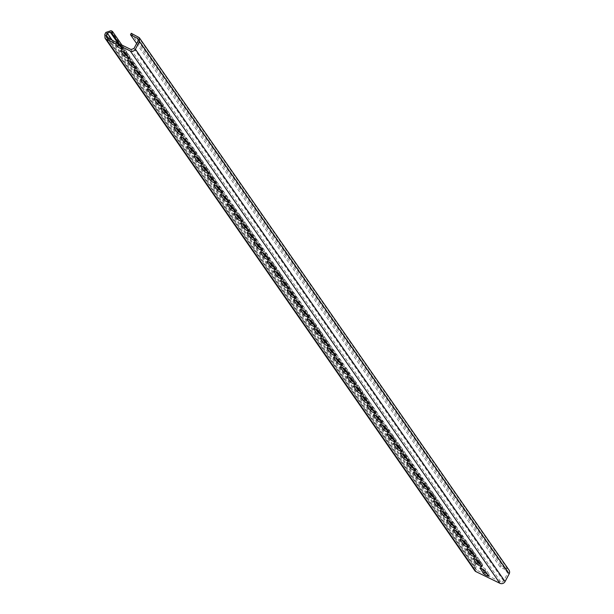 <?xml version="1.0" encoding="UTF-8"?>
<svg xmlns="http://www.w3.org/2000/svg" width="614" height="614" viewBox="0 0 614 614"><rect width="100%" height="100%" fill="white"/><g stroke="black" fill="none" stroke-linecap="round" stroke-linejoin="round"><path stroke-width="0.46" stroke-dasharray="3.07 2.3" d="M482.167 568.94L480.739 566.883A2.863 0.399 28.1 0 1 480.701 566.745A2.863 0.399 28.1 0 1 483.08 567.566A2.863 0.399 28.1 0 1 485.712 569.301L489.366 574.574A2.863 0.399 28.1 0 1 489.412 574.712A2.863 0.399 28.1 0 1 487.178 573.96M122.677 49.135L123.445 47.7A2.863 0.399 28.1 0 0 123.406 47.554L121.572 44.922M123.445 47.7A2.863 0.399 28.1 0 1 121.211 46.948M474.676 570.521A3.853 3.676 145.2 0 1 474.492 566.699L475.52 564.773A3.853 3.676 145.2 0 1 480.662 563.038L482.09 563.736L481.322 565.172L479.887 564.481A2.203 2.103 145.2 0 0 476.955 565.471L475.927 567.39A2.203 2.103 145.2 0 0 476.809 570.245L500.694 581.857A2.203 2.103 145.2 0 0 503.634 580.867L507.732 573.177A2.203 2.103 145.2 0 0 506.849 570.329L500.164 567.075L500.932 565.632L507.617 568.886A3.853 3.676 145.2 0 1 508.983 570.053M120.62 50.755L121.395 49.312A2.863 0.399 28.1 0 0 121.434 49.45L122.854 51.507M121.395 49.312A2.863 0.399 28.1 0 1 123.767 50.133A2.863 0.399 28.1 0 1 126.4 51.868L130.061 57.14A2.863 0.399 28.1 0 1 130.099 57.279A2.863 0.399 28.1 0 1 127.865 56.526M127.275 60.341L128.05 58.898A2.863 0.399 28.1 0 0 128.088 59.036L129.508 61.085M128.05 58.898A2.863 0.399 28.1 0 1 130.421 59.719A2.863 0.399 28.1 0 1 133.054 61.454L136.715 66.719A2.863 0.399 28.1 0 1 136.753 66.857A2.863 0.399 28.1 0 1 134.52 66.112M133.929 69.919L134.696 68.476A2.863 0.399 28.1 0 0 134.742 68.615L136.162 70.671M134.696 68.476A2.863 0.399 28.1 0 1 137.075 69.298A2.863 0.399 28.1 0 1 139.708 71.032L143.369 76.305A2.863 0.399 28.1 0 1 143.407 76.443A2.863 0.399 28.1 0 1 141.174 75.691M140.583 79.505L141.35 78.062A2.863 0.399 28.1 0 0 141.397 78.201L142.816 80.25M141.35 78.062A2.863 0.399 28.1 0 1 143.73 78.884A2.863 0.399 28.1 0 1 146.362 80.618L150.023 85.883A2.863 0.399 28.1 0 1 150.062 86.021A2.863 0.399 28.1 0 1 147.828 85.277M147.237 89.084L148.005 87.641A2.863 0.399 28.1 0 0 148.043 87.779L149.471 89.836M148.005 87.641A2.863 0.399 28.1 0 1 150.384 88.462A2.863 0.399 28.1 0 1 153.016 90.197L156.677 95.469A2.863 0.399 28.1 0 1 156.716 95.607A2.863 0.399 28.1 0 1 154.482 94.855M153.891 98.662L154.659 97.227A2.863 0.399 28.1 0 0 154.697 97.365L156.125 99.414M154.659 97.227A2.863 0.399 28.1 0 1 157.038 98.048A2.863 0.399 28.1 0 1 159.671 99.783L163.332 105.048A2.863 0.399 28.1 0 1 163.37 105.186A2.863 0.399 28.1 0 1 161.137 104.441M160.546 108.248L161.313 106.805A2.863 0.399 28.1 0 0 161.352 106.943L162.779 109M161.313 106.805A2.863 0.399 28.1 0 1 163.692 107.627A2.863 0.399 28.1 0 1 166.325 109.361L169.978 114.634A2.863 0.399 28.1 0 1 170.024 114.772A2.863 0.399 28.1 0 1 167.791 114.02M167.2 117.827L167.967 116.391A2.863 0.399 28.1 0 0 168.006 116.53L169.433 118.579M167.967 116.391A2.863 0.399 28.1 0 1 170.347 117.213A2.863 0.399 28.1 0 1 172.979 118.947L176.632 124.212A2.863 0.399 28.1 0 1 176.678 124.35A2.863 0.399 28.1 0 1 174.445 123.606M173.854 127.413L174.622 125.97A2.863 0.399 28.1 0 0 174.66 126.108L176.088 128.165M174.622 125.97A2.863 0.399 28.1 0 1 177.001 126.791A2.863 0.399 28.1 0 1 179.633 128.526L183.287 133.798A2.863 0.399 28.1 0 1 183.325 133.936A2.863 0.399 28.1 0 1 181.099 133.184M180.508 136.991L181.276 135.556A2.863 0.399 28.1 0 0 181.314 135.694L182.742 137.743M181.276 135.556A2.863 0.399 28.1 0 1 183.655 136.377A2.863 0.399 28.1 0 1 186.288 138.104L189.941 143.377A2.863 0.399 28.1 0 1 189.979 143.515A2.863 0.399 28.1 0 1 187.746 142.77M187.163 146.577L187.93 145.134A2.863 0.399 28.1 0 0 187.968 145.272L189.396 147.322M187.93 145.134A2.863 0.399 28.1 0 1 190.309 145.955A2.863 0.399 28.1 0 1 192.934 147.69L196.595 152.963A2.863 0.399 28.1 0 1 196.633 153.101A2.863 0.399 28.1 0 1 194.4 152.349M193.817 156.156L194.584 154.72A2.863 0.399 28.1 0 0 194.623 154.858L196.05 156.908M194.584 154.72A2.863 0.399 28.1 0 1 196.964 155.542A2.863 0.399 28.1 0 1 199.588 157.268L203.249 162.541A2.863 0.399 28.1 0 1 203.288 162.679A2.863 0.399 28.1 0 1 201.054 161.935M200.471 165.742L201.238 164.299A2.863 0.399 28.1 0 0 201.277 164.437L202.704 166.486M201.238 164.299A2.863 0.399 28.1 0 1 203.618 165.12A2.863 0.399 28.1 0 1 206.243 166.855L209.904 172.127A2.863 0.399 28.1 0 1 209.942 172.265A2.863 0.399 28.1 0 1 207.709 171.513M207.125 175.32L207.893 173.877A2.863 0.399 28.1 0 0 207.931 174.023L209.359 176.072M207.893 173.877A2.863 0.399 28.1 0 1 210.264 174.698A2.863 0.399 28.1 0 1 212.897 176.433L216.558 181.706A2.863 0.399 28.1 0 1 216.596 181.844A2.863 0.399 28.1 0 1 214.363 181.099M213.779 184.906L214.547 183.463A2.863 0.399 28.1 0 0 214.585 183.601L216.013 185.651M214.547 183.463A2.863 0.399 28.1 0 1 216.919 184.284A2.863 0.399 28.1 0 1 219.551 186.019L223.212 191.292A2.863 0.399 28.1 0 1 223.25 191.43A2.863 0.399 28.1 0 1 221.017 190.678M220.434 194.484L221.201 193.042A2.863 0.399 28.1 0 0 221.24 193.187L222.667 195.237M221.201 193.042A2.863 0.399 28.1 0 1 223.573 193.863A2.863 0.399 28.1 0 1 226.205 195.597L229.866 200.87A2.863 0.399 28.1 0 1 229.905 201.008A2.863 0.399 28.1 0 1 227.671 200.264M227.088 204.071L227.855 202.628A2.863 0.399 28.1 0 0 227.894 202.766L229.321 204.815M227.855 202.628A2.863 0.399 28.1 0 1 230.227 203.449A2.863 0.399 28.1 0 1 232.859 205.183L236.52 210.448A2.863 0.399 28.1 0 1 236.559 210.594A2.863 0.399 28.1 0 1 234.325 209.842M233.742 213.649L234.51 212.206A2.863 0.399 28.1 0 0 234.548 212.352L235.976 214.401M234.51 212.206A2.863 0.399 28.1 0 1 236.881 213.027A2.863 0.399 28.1 0 1 239.514 214.762L243.175 220.035A2.863 0.399 28.1 0 1 243.213 220.173A2.863 0.399 28.1 0 1 240.98 219.421M240.396 223.235L241.164 221.792A2.863 0.399 28.1 0 0 241.202 221.93L242.63 223.98M241.164 221.792A2.863 0.399 28.1 0 1 243.535 222.613A2.863 0.399 28.1 0 1 246.168 224.348L249.829 229.613A2.863 0.399 28.1 0 1 249.867 229.759A2.863 0.399 28.1 0 1 247.634 229.007M247.043 232.813L247.818 231.371A2.863 0.399 28.1 0 0 247.856 231.516L249.276 233.566M247.818 231.371A2.863 0.399 28.1 0 1 250.19 232.192A2.863 0.399 28.1 0 1 252.822 233.926L256.483 239.199A2.863 0.399 28.1 0 1 256.522 239.337A2.863 0.399 28.1 0 1 254.288 238.585M253.697 242.4L254.472 240.957A2.863 0.399 28.1 0 0 254.511 241.095L255.931 243.144M254.472 240.957A2.863 0.399 28.1 0 1 256.844 241.778A2.863 0.399 28.1 0 1 259.476 243.512L263.137 248.777A2.863 0.399 28.1 0 1 263.176 248.923A2.863 0.399 28.1 0 1 260.942 248.171M260.351 251.978L261.127 250.535A2.863 0.399 28.1 0 0 261.165 250.673L262.585 252.73M261.127 250.535A2.863 0.399 28.1 0 1 263.498 251.356A2.863 0.399 28.1 0 1 266.131 253.091L269.792 258.364A2.863 0.399 28.1 0 1 269.83 258.502A2.863 0.399 28.1 0 1 267.597 257.75M267.006 261.564L267.781 260.121A2.863 0.399 28.1 0 0 267.819 260.259L269.239 262.308M267.781 260.121A2.863 0.399 28.1 0 1 270.152 260.942A2.863 0.399 28.1 0 1 272.785 262.677L276.446 267.942A2.863 0.399 28.1 0 1 276.484 268.088A2.863 0.399 28.1 0 1 274.251 267.336M273.66 271.142L274.435 269.699A2.863 0.399 28.1 0 0 274.473 269.838L275.893 271.895M274.435 269.699A2.863 0.399 28.1 0 1 276.807 270.521A2.863 0.399 28.1 0 1 279.439 272.255L283.1 277.528A2.863 0.399 28.1 0 1 283.138 277.666A2.863 0.399 28.1 0 1 280.905 276.914M280.314 280.728L281.089 279.286A2.863 0.399 28.1 0 0 281.128 279.424L282.547 281.473M281.089 279.286A2.863 0.399 28.1 0 1 283.461 280.107A2.863 0.399 28.1 0 1 286.093 281.841L289.754 287.106A2.863 0.399 28.1 0 1 289.793 287.245A2.863 0.399 28.1 0 1 287.559 286.5M286.968 290.307L287.743 288.864A2.863 0.399 28.1 0 0 287.782 289.002L289.202 291.059M287.743 288.864A2.863 0.399 28.1 0 1 290.115 289.685A2.863 0.399 28.1 0 1 292.748 291.42L296.409 296.692A2.863 0.399 28.1 0 1 296.447 296.831A2.863 0.399 28.1 0 1 294.213 296.078M293.622 299.893L294.39 298.45A2.863 0.399 28.1 0 0 294.436 298.588L295.856 300.637M294.39 298.45A2.863 0.399 28.1 0 1 296.769 299.271A2.863 0.399 28.1 0 1 299.402 301.006L303.063 306.271A2.863 0.399 28.1 0 1 303.101 306.409A2.863 0.399 28.1 0 1 300.868 305.665M300.277 309.471L301.044 308.028A2.863 0.399 28.1 0 0 301.09 308.167L302.51 310.224M301.044 308.028A2.863 0.399 28.1 0 1 303.423 308.85A2.863 0.399 28.1 0 1 306.056 310.584L309.717 315.857A2.863 0.399 28.1 0 1 309.755 315.995A2.863 0.399 28.1 0 1 307.522 315.243M306.931 319.05L307.698 317.615A2.863 0.399 28.1 0 0 307.737 317.753L309.164 319.802M307.698 317.615A2.863 0.399 28.1 0 1 310.078 318.436A2.863 0.399 28.1 0 1 312.71 320.17L316.371 325.435A2.863 0.399 28.1 0 1 316.41 325.573A2.863 0.399 28.1 0 1 314.176 324.829M313.585 328.636L314.353 327.193A2.863 0.399 28.1 0 0 314.391 327.331L315.819 329.388M314.353 327.193A2.863 0.399 28.1 0 1 316.732 328.014A2.863 0.399 28.1 0 1 319.364 329.749L323.025 335.021A2.863 0.399 28.1 0 1 323.064 335.16A2.863 0.399 28.1 0 1 320.83 334.407M320.239 338.214L321.007 336.779A2.863 0.399 28.1 0 0 321.045 336.917L322.473 338.966M321.007 336.779A2.863 0.399 28.1 0 1 323.386 337.6A2.863 0.399 28.1 0 1 326.019 339.335L329.672 344.6A2.863 0.399 28.1 0 1 329.718 344.738A2.863 0.399 28.1 0 1 327.485 343.993M326.894 347.8L327.661 346.357A2.863 0.399 28.1 0 0 327.699 346.496L329.127 348.552M327.661 346.357A2.863 0.399 28.1 0 1 330.04 347.179A2.863 0.399 28.1 0 1 332.673 348.913L336.326 354.186A2.863 0.399 28.1 0 1 336.372 354.324A2.863 0.399 28.1 0 1 334.139 353.572M333.548 357.379L334.315 355.943A2.863 0.399 28.1 0 0 334.354 356.082L335.781 358.131M334.315 355.943A2.863 0.399 28.1 0 1 336.695 356.765A2.863 0.399 28.1 0 1 339.327 358.492L342.98 363.764A2.863 0.399 28.1 0 1 343.019 363.902A2.863 0.399 28.1 0 1 340.785 363.158M340.202 366.965L340.97 365.522A2.863 0.399 28.1 0 0 341.008 365.66L342.435 367.709M340.97 365.522A2.863 0.399 28.1 0 1 343.349 366.343A2.863 0.399 28.1 0 1 345.981 368.078L349.635 373.35A2.863 0.399 28.1 0 1 349.673 373.489A2.863 0.399 28.1 0 1 347.44 372.736M346.856 376.543L347.624 375.108A2.863 0.399 28.1 0 0 347.662 375.246L349.09 377.295M347.624 375.108A2.863 0.399 28.1 0 1 350.003 375.921A2.863 0.399 28.1 0 1 352.628 377.656L356.289 382.929A2.863 0.399 28.1 0 1 356.327 383.067A2.863 0.399 28.1 0 1 354.094 382.322M353.51 386.129L354.278 384.686A2.863 0.399 28.1 0 0 354.316 384.824L355.744 386.874M354.278 384.686A2.863 0.399 28.1 0 1 356.657 385.508A2.863 0.399 28.1 0 1 359.282 387.242L362.943 392.515A2.863 0.399 28.1 0 1 362.981 392.653A2.863 0.399 28.1 0 1 360.748 391.901M360.165 395.708L360.932 394.265A2.863 0.399 28.1 0 0 360.971 394.411L362.398 396.46M360.932 394.265A2.863 0.399 28.1 0 1 363.304 395.086A2.863 0.399 28.1 0 1 365.936 396.821L369.597 402.093A2.863 0.399 28.1 0 1 369.636 402.231A2.863 0.399 28.1 0 1 367.402 401.487M366.819 405.294L367.586 403.851A2.863 0.399 28.1 0 0 367.625 403.989L369.052 406.038M367.586 403.851A2.863 0.399 28.1 0 1 369.958 404.672A2.863 0.399 28.1 0 1 372.591 406.407L376.252 411.679A2.863 0.399 28.1 0 1 376.29 411.817A2.863 0.399 28.1 0 1 374.056 411.065M373.473 414.872L374.241 413.429A2.863 0.399 28.1 0 0 374.279 413.575L375.707 415.624M374.241 413.429A2.863 0.399 28.1 0 1 376.612 414.25A2.863 0.399 28.1 0 1 379.245 415.985L382.906 421.258A2.863 0.399 28.1 0 1 382.944 421.396A2.863 0.399 28.1 0 1 380.711 420.651M380.127 424.458L380.895 423.015A2.863 0.399 28.1 0 0 380.933 423.153L382.361 425.203M380.895 423.015A2.863 0.399 28.1 0 1 383.266 423.837A2.863 0.399 28.1 0 1 385.899 425.571L389.56 430.836A2.863 0.399 28.1 0 1 389.598 430.982A2.863 0.399 28.1 0 1 387.365 430.23M386.782 434.037L387.549 432.594A2.863 0.399 28.1 0 0 387.587 432.74L389.015 434.789M387.549 432.594A2.863 0.399 28.1 0 1 389.921 433.415A2.863 0.399 28.1 0 1 392.553 435.149L396.214 440.422A2.863 0.399 28.1 0 1 396.253 440.56A2.863 0.399 28.1 0 1 394.019 439.808M393.436 443.623L394.203 442.18A2.863 0.399 28.1 0 0 394.242 442.318L395.669 444.367M394.203 442.18A2.863 0.399 28.1 0 1 396.575 443.001A2.863 0.399 28.1 0 1 399.207 444.736L402.868 450.001A2.863 0.399 28.1 0 1 402.907 450.146A2.863 0.399 28.1 0 1 400.673 449.394M400.09 453.201L400.858 451.758A2.863 0.399 28.1 0 0 400.896 451.896L402.316 453.953M400.858 451.758A2.863 0.399 28.1 0 1 403.229 452.579A2.863 0.399 28.1 0 1 405.862 454.314L409.523 459.587A2.863 0.399 28.1 0 1 409.561 459.725A2.863 0.399 28.1 0 1 407.328 458.973M406.737 462.787L407.512 461.344A2.863 0.399 28.1 0 0 407.55 461.482L408.97 463.532M407.512 461.344A2.863 0.399 28.1 0 1 409.883 462.165A2.863 0.399 28.1 0 1 412.516 463.9L416.177 469.165A2.863 0.399 28.1 0 1 416.215 469.311A2.863 0.399 28.1 0 1 413.982 468.559M413.391 472.366L414.166 470.923A2.863 0.399 28.1 0 0 414.204 471.061L415.624 473.118M414.166 470.923A2.863 0.399 28.1 0 1 416.538 471.744A2.863 0.399 28.1 0 1 419.17 473.478L422.831 478.751A2.863 0.399 28.1 0 1 422.869 478.889A2.863 0.399 28.1 0 1 420.636 478.137M420.045 481.952L420.82 480.509A2.863 0.399 28.1 0 0 420.859 480.647L422.279 482.696M420.82 480.509A2.863 0.399 28.1 0 1 423.192 481.33A2.863 0.399 28.1 0 1 425.824 483.064L429.485 488.33A2.863 0.399 28.1 0 1 429.524 488.468A2.863 0.399 28.1 0 1 427.29 487.723M426.699 491.53L427.474 490.087A2.863 0.399 28.1 0 0 427.513 490.225L428.933 492.282M427.474 490.087A2.863 0.399 28.1 0 1 429.846 490.908A2.863 0.399 28.1 0 1 432.479 492.643L436.14 497.916A2.863 0.399 28.1 0 1 436.178 498.054A2.863 0.399 28.1 0 1 433.944 497.302M433.354 501.116L434.129 499.673A2.863 0.399 28.1 0 0 434.167 499.811L435.587 501.861M434.129 499.673A2.863 0.399 28.1 0 1 436.5 500.494A2.863 0.399 28.1 0 1 439.133 502.229L442.794 507.494A2.863 0.399 28.1 0 1 442.832 507.632A2.863 0.399 28.1 0 1 440.599 506.888M440.008 510.694L440.783 509.252A2.863 0.399 28.1 0 0 440.821 509.39L442.241 511.447M440.783 509.252A2.863 0.399 28.1 0 1 443.154 510.073A2.863 0.399 28.1 0 1 445.787 511.807L449.448 517.08A2.863 0.399 28.1 0 1 449.486 517.218A2.863 0.399 28.1 0 1 447.253 516.466M446.662 520.281L447.429 518.838A2.863 0.399 28.1 0 0 447.476 518.976L448.895 521.025M447.429 518.838A2.863 0.399 28.1 0 1 449.809 519.659A2.863 0.399 28.1 0 1 452.441 521.393L456.102 526.659A2.863 0.399 28.1 0 1 456.141 526.797A2.863 0.399 28.1 0 1 453.907 526.052M453.316 529.859L454.084 528.416A2.863 0.399 28.1 0 0 454.13 528.554L455.55 530.611M454.084 528.416A2.863 0.399 28.1 0 1 456.463 529.237A2.863 0.399 28.1 0 1 459.095 530.972L462.756 536.245A2.863 0.399 28.1 0 1 462.795 536.383A2.863 0.399 28.1 0 1 460.561 535.631M459.97 539.437L460.738 538.002A2.863 0.399 28.1 0 0 460.776 538.14L462.204 540.19M460.738 538.002A2.863 0.399 28.1 0 1 463.117 538.823A2.863 0.399 28.1 0 1 465.75 540.558L469.411 545.823A2.863 0.399 28.1 0 1 469.449 545.961A2.863 0.399 28.1 0 1 467.216 545.217M466.625 549.023L467.392 547.581A2.863 0.399 28.1 0 0 467.431 547.719L468.858 549.776M467.392 547.581A2.863 0.399 28.1 0 1 469.771 548.402A2.863 0.399 28.1 0 1 472.404 550.136L476.065 555.409A2.863 0.399 28.1 0 1 476.103 555.547A2.863 0.399 28.1 0 1 473.87 554.795M473.279 558.602L474.046 557.167A2.863 0.399 28.1 0 0 474.085 557.305L475.512 559.354M474.046 557.167A2.863 0.399 28.1 0 1 476.426 557.988A2.863 0.399 28.1 0 1 479.058 559.722L482.711 564.987A2.863 0.399 28.1 0 1 482.757 565.126A2.863 0.399 28.1 0 1 480.524 564.381M136.623 43.556L500.164 567.075M131.273 33.294L500.932 565.632M121.948 45.106L482.09 563.736M120.912 46.165L481.322 565.172M484.937 570.744L485.712 569.301M480.071 568.142L480.739 566.883M123.406 47.554L122.639 48.997M104.833 34.361L474.492 566.699M121.434 49.45L120.758 50.709M125.632 53.311L126.4 51.868M130.061 57.14L129.285 58.583M128.088 59.036L127.413 60.295M132.286 62.889L133.054 61.454M136.715 66.719L135.94 68.162M134.742 68.615L134.067 69.873M138.941 72.475L139.708 71.032M143.369 76.305L142.594 77.748M141.397 78.201L140.721 79.459M145.595 82.053L146.362 80.618M150.023 85.883L149.248 87.326M148.043 87.779L147.375 89.038M152.241 91.639L153.016 90.197M156.677 95.469L155.902 96.912M154.697 97.365L154.03 98.624M158.896 101.218L159.671 99.783M163.332 105.048L162.556 106.491M161.352 106.943L160.684 108.202M165.55 110.804L166.325 109.361M169.978 114.634L169.211 116.077M168.006 116.53L167.338 117.788M172.204 120.382L172.979 118.947M176.632 124.212L175.865 125.655M174.66 126.108L173.992 127.367M178.858 129.968L179.633 128.526M183.287 133.798L182.519 135.233M181.314 135.694L180.646 136.953M185.512 139.547L186.288 138.104M189.941 143.377L189.173 144.82M187.968 145.272L187.301 146.531M192.167 149.133L192.934 147.69M196.595 152.963L195.828 154.398M194.623 154.858L193.955 156.109M198.821 158.711L199.588 157.268M203.249 162.541L202.482 163.984M201.277 164.437L200.609 165.696M205.475 168.297L206.243 166.855M209.904 172.127L209.136 173.562M207.931 174.023L207.263 175.274M212.129 177.876L212.897 176.433M216.558 181.706L215.79 183.149M214.585 183.601L213.918 184.86M218.784 187.462L219.551 186.019M223.212 191.292L222.445 192.727M221.24 193.187L220.572 194.438M225.438 197.04L226.205 195.597M229.866 200.87L229.099 202.313M227.894 202.766L227.226 204.025M232.092 206.626L232.859 205.183M236.52 210.448L235.753 211.891M234.548 212.352L233.873 213.603M238.746 216.205L239.514 214.762M243.175 220.035L242.407 221.477M241.202 221.93L240.527 223.189M245.4 225.791L246.168 224.348M249.829 229.613L249.061 231.056M247.856 231.516L247.181 232.767M252.055 235.369L252.822 233.926M256.483 239.199L255.716 240.642M254.511 241.095L253.835 242.353M258.709 244.955L259.476 243.512M263.137 248.777L262.37 250.22M261.165 250.673L260.489 251.932M265.363 254.534L266.131 253.091M269.792 258.364L269.024 259.806M267.819 260.259L267.144 261.518M272.017 264.12L272.785 262.677M276.446 267.942L275.678 269.385M274.473 269.838L273.798 271.096M278.672 273.698L279.439 272.255M283.1 277.528L282.325 278.971M281.128 279.424L280.452 280.682M285.326 283.277L286.093 281.841M289.754 287.106L288.979 288.549M287.782 289.002L287.106 290.261M291.98 292.863L292.748 291.42M296.409 296.692L295.633 298.135M294.436 298.588L293.761 299.847M298.634 302.441L299.402 301.006M303.063 306.271L302.288 307.714M301.09 308.167L300.415 309.425M305.281 312.027L306.056 310.584M309.717 315.857L308.942 317.3M307.737 317.753L307.069 319.011M311.935 321.606L312.71 320.17M316.371 325.435L315.596 326.878M314.391 327.331L313.723 328.59M318.589 331.192L319.364 329.749M323.025 335.021L322.25 336.464M321.045 336.917L320.378 338.176M325.243 340.77L326.019 339.335M329.672 344.6L328.904 346.043M327.699 346.496L327.032 347.754M331.898 350.356L332.673 348.913M336.326 354.186L335.559 355.621M334.354 356.082L333.686 357.34M338.552 359.934L339.327 358.492M342.98 363.764L342.213 365.207M341.008 365.66L340.34 366.919M345.206 369.521L345.981 368.078M349.635 373.35L348.867 374.786M347.662 375.246L346.994 376.497M351.86 379.099L352.628 377.656M356.289 382.929L355.521 384.372M354.316 384.824L353.649 386.083M358.515 388.685L359.282 387.242M362.943 392.515L362.176 393.95M360.971 394.411L360.303 395.662M365.169 398.263L365.936 396.821M369.597 402.093L368.83 403.536M367.625 403.989L366.957 405.248M371.823 407.849L372.591 406.407M376.252 411.679L375.484 413.115M374.279 413.575L373.611 414.826M378.477 417.428L379.245 415.985M382.906 421.258L382.138 422.701M380.933 423.153L380.266 424.412M385.132 427.014L385.899 425.571M389.56 430.836L388.792 432.279M387.587 432.74L386.912 433.991M391.786 436.592L392.553 435.149M396.214 440.422L395.447 441.865M394.242 442.318L393.566 443.577M398.44 446.178L399.207 444.736M402.868 450.001L402.101 451.444M400.896 451.896L400.221 453.155M405.094 455.757L405.862 454.314M409.523 459.587L408.755 461.03M407.55 461.482L406.875 462.741M411.748 465.343L412.516 463.9M416.177 469.165L415.409 470.608M414.204 471.061L413.529 472.319M418.403 474.921L419.17 473.478M422.831 478.751L422.064 480.194M420.859 480.647L420.183 481.906M425.057 484.5L425.824 483.064M429.485 488.33L428.718 489.772M427.513 490.225L426.837 491.484M431.711 494.086L432.479 492.643M436.14 497.916L435.372 499.359M434.167 499.811L433.492 501.07M438.365 503.664L439.133 502.229M442.794 507.494L442.019 508.937M440.821 509.39L440.146 510.648M445.02 513.25L445.787 511.807M449.448 517.08L448.673 518.523M447.476 518.976L446.8 520.235M451.674 522.829L452.441 521.393M456.102 526.659L455.327 528.101M454.13 528.554L453.454 529.813M458.328 532.415L459.095 530.972M462.756 536.245L461.981 537.687M460.776 538.14L460.109 539.399M464.975 541.993L465.75 540.558M469.411 545.823L468.635 547.266M467.431 547.719L466.763 548.977M471.629 551.579L472.404 550.136M476.065 555.409L475.29 556.852M474.085 557.305L473.417 558.563M478.283 561.158L479.058 559.722M482.711 564.987L481.944 566.43M108.801 38.713L475.927 567.39M107.151 37.907L476.809 570.245M133.967 48.529L503.634 580.867M131.035 49.519L500.694 581.857M138.073 40.839L507.732 573.177M138.319 39.626L506.849 570.329M137.958 36.548L507.617 568.886M105.861 32.435L475.52 564.773M110.996 30.7L480.662 563.038M120.091 46.342L124.174 52.228M126.745 55.92L130.828 61.814M133.399 65.506L137.482 71.393M140.053 75.085L144.137 80.971M146.7 84.671L150.791 90.557M153.354 94.249L157.445 100.136M160.008 103.835L164.099 109.722M166.663 113.413L170.753 119.3M173.317 123L177.408 128.886M179.971 132.578L184.062 138.465M186.625 142.164L190.716 148.051M193.28 151.742L197.37 157.629M199.934 161.328L204.025 167.215M206.588 170.907L210.679 176.794M213.242 180.493L217.333 186.38M219.896 190.071L223.987 195.958M226.551 199.657L230.641 205.544M233.205 209.236L237.296 215.123M239.859 218.814L243.95 224.709M246.513 228.4L250.604 234.287M253.168 237.979L257.258 243.873M259.822 247.565L263.913 253.452M266.476 257.143L270.559 263.038M273.13 266.729L277.213 272.616M279.784 276.308L283.868 282.202M286.439 285.894L290.522 291.78M293.093 295.472L297.176 301.359M299.747 305.058L303.83 310.945M306.394 314.637L310.484 320.523M313.048 324.223L317.139 330.109M319.702 333.801L323.793 339.688M326.356 343.387L330.447 349.274M333.011 352.966L337.101 358.852M339.665 362.552L343.756 368.438M346.319 372.13L350.41 378.017M352.973 381.716L357.064 387.603M359.627 391.295L363.718 397.181M366.282 400.881L370.372 406.767M372.936 410.459L377.027 416.346M379.59 420.037L383.681 425.932M386.244 429.623L390.335 435.51M392.899 439.202L396.989 445.096M399.553 448.788L403.644 454.675M406.207 458.366L410.298 464.261M412.861 467.952L416.952 473.839M419.515 477.531L423.606 483.425M426.17 487.117L430.253 493.004M432.824 496.695L436.907 502.59M439.478 506.281L443.561 512.168M446.132 515.86L450.216 521.746M452.787 525.446L456.87 531.333M459.433 535.024L463.524 540.911M466.087 544.61L470.178 550.497M472.742 554.189L476.832 560.075M479.396 563.775L479.887 564.481M112.37 40.447L476.955 565.471M488.598 576.009L489.366 574.574M479.933 568.188L480.701 566.745M129.331 58.721L130.099 57.279M135.986 68.3L136.753 66.857M142.632 77.886L143.407 76.443M149.286 87.464L150.062 86.021M155.941 97.05L156.716 95.607M162.595 106.629L163.37 105.186M169.249 116.215L170.024 114.772M175.903 125.793L176.678 124.35M182.558 135.379L183.325 133.936M189.212 144.958L189.979 143.515M195.866 154.544L196.633 153.101M202.52 164.122L203.288 162.679M209.174 173.708L209.942 172.265M215.829 183.287L216.596 181.844M222.483 192.865L223.25 191.43M229.137 202.451L229.905 201.008M235.791 212.03L236.559 210.594M242.446 221.616L243.213 220.173M249.1 231.194L249.867 229.759M255.754 240.78L256.522 239.337M262.408 250.358L263.176 248.923M269.062 259.945L269.83 258.502M275.717 269.523L276.484 268.088M282.371 279.109L283.138 277.666M289.025 288.687L289.793 287.245M295.672 298.274L296.447 296.831M302.326 307.852L303.101 306.409M308.98 317.438L309.755 315.995M315.634 327.016L316.41 325.573M322.289 336.602L323.064 335.16M328.943 346.181L329.718 344.738M335.597 355.767L336.372 354.324M342.251 365.345L343.019 363.902M348.906 374.931L349.673 373.489M355.56 384.51L356.327 383.067M362.214 394.096L362.981 392.653M368.868 403.674L369.636 402.231M375.522 413.253L376.29 411.817M382.177 422.839L382.944 421.396M388.831 432.417L389.598 430.982M395.485 442.003L396.253 440.56M402.139 451.582L402.907 450.146M408.794 461.168L409.561 459.725M415.448 470.746L416.215 469.311M422.102 480.332L422.869 478.889M428.756 489.911L429.524 488.468M435.41 499.497L436.178 498.054M442.065 509.075L442.832 507.632M448.719 518.661L449.486 517.218M455.365 528.24L456.141 526.797M462.02 537.826L462.795 536.383M468.674 547.404L469.449 545.961M475.328 556.99L476.103 555.547M481.982 566.568L482.757 565.126M106.368 37.239L476.027 569.577M137.973 38.659L507.632 570.997M488.637 576.155L489.412 574.712"/><path stroke-width="0.92" d="M479.971 568.326A2.863 0.399 28.1 0 1 479.933 568.188A2.863 0.399 28.1 0 1 482.305 569.009A2.863 0.399 28.1 0 1 484.937 570.744L488.598 576.009A2.863 0.399 28.1 0 1 488.637 576.155A2.863 0.399 28.1 0 1 486.265 575.333A2.863 0.399 28.1 0 1 483.632 573.599L480.071 568.142M139.508 41.537L135.402 49.227A3.853 3.676 145.2 0 1 130.26 50.962L120.805 46.365L121.572 44.922L131.035 49.519L133.967 48.529L138.073 40.839L137.973 38.659L130.506 34.737L131.273 33.294L139.324 37.715L139.508 41.537L509.167 573.875L505.061 581.565A3.853 3.676 145.2 0 1 499.926 583.3L476.042 571.688A3.853 3.676 145.2 0 1 474.676 570.521L105.017 38.183L104.833 34.361L105.861 32.435L110.996 30.7L112.431 31.398L121.948 45.106M121.211 46.948A2.863 0.399 28.1 0 1 118.441 45.144L116.606 42.504L115.839 43.947L117.665 46.58A2.863 0.399 28.1 0 0 120.298 48.314A2.863 0.399 28.1 0 0 122.677 49.135A2.863 0.399 28.1 0 0 122.639 48.997L120.805 46.365M116.606 42.504L106.368 37.239L106.268 35.059L107.289 33.133L110.228 32.143L120.091 46.342M112.431 31.398L111.664 32.841L110.228 32.143M115.839 43.947L106.383 39.35L105.017 38.183M120.659 50.893L124.32 56.166A2.863 0.399 28.1 0 0 126.952 57.9A2.863 0.399 28.1 0 0 129.331 58.721A2.863 0.399 28.1 0 0 129.285 58.583L125.632 53.311A2.863 0.399 28.1 0 0 123 51.576A2.863 0.399 28.1 0 0 120.62 50.755A2.863 0.399 28.1 0 0 120.659 50.893L120.758 50.709M122.854 51.507L125.087 54.723L124.32 56.166M127.865 56.526A2.863 0.399 28.1 0 1 125.087 54.723M127.313 60.479L130.974 65.744A2.863 0.399 28.1 0 0 133.606 67.479A2.863 0.399 28.1 0 0 135.986 68.3A2.863 0.399 28.1 0 0 135.94 68.162L132.286 62.889A2.863 0.399 28.1 0 0 129.654 61.162A2.863 0.399 28.1 0 0 127.275 60.341A2.863 0.399 28.1 0 0 127.313 60.479L127.413 60.295M129.508 61.085L131.741 64.309L130.974 65.744M134.52 66.112A2.863 0.399 28.1 0 1 131.741 64.309M133.967 70.057L137.628 75.33A2.863 0.399 28.1 0 0 140.261 77.065A2.863 0.399 28.1 0 0 142.632 77.886A2.863 0.399 28.1 0 0 142.594 77.748L138.941 72.475A2.863 0.399 28.1 0 0 136.308 70.74A2.863 0.399 28.1 0 0 133.929 69.919A2.863 0.399 28.1 0 0 133.967 70.057L134.067 69.873M136.162 70.671L138.396 73.887L137.628 75.33M141.174 75.691A2.863 0.399 28.1 0 1 138.396 73.887M140.621 79.643L144.282 84.909A2.863 0.399 28.1 0 0 146.915 86.643A2.863 0.399 28.1 0 0 149.286 87.464A2.863 0.399 28.1 0 0 149.248 87.326L145.595 82.053A2.863 0.399 28.1 0 0 142.962 80.319A2.863 0.399 28.1 0 0 140.583 79.505A2.863 0.399 28.1 0 0 140.621 79.643L140.721 79.459M142.816 80.25L145.05 83.473L144.282 84.909M147.828 85.277A2.863 0.399 28.1 0 1 145.05 83.473M147.276 89.222L150.937 94.495A2.863 0.399 28.1 0 0 153.569 96.229A2.863 0.399 28.1 0 0 155.941 97.05A2.863 0.399 28.1 0 0 155.902 96.912L152.241 91.639A2.863 0.399 28.1 0 0 149.616 89.905A2.863 0.399 28.1 0 0 147.237 89.084A2.863 0.399 28.1 0 0 147.276 89.222L147.375 89.038M149.471 89.836L151.704 93.052L150.937 94.495M154.482 94.855A2.863 0.399 28.1 0 1 151.704 93.052M153.93 98.808L157.591 104.073A2.863 0.399 28.1 0 0 160.223 105.808A2.863 0.399 28.1 0 0 162.595 106.629A2.863 0.399 28.1 0 0 162.556 106.491L158.896 101.218A2.863 0.399 28.1 0 0 156.271 99.483A2.863 0.399 28.1 0 0 153.891 98.662A2.863 0.399 28.1 0 0 153.93 98.808L154.03 98.624M156.125 99.414L158.358 102.63L157.591 104.073M161.137 104.441A2.863 0.399 28.1 0 1 158.358 102.63M160.584 108.386L164.245 113.659A2.863 0.399 28.1 0 0 166.878 115.394A2.863 0.399 28.1 0 0 169.249 116.215A2.863 0.399 28.1 0 0 169.211 116.077L165.55 110.804A2.863 0.399 28.1 0 0 162.917 109.069A2.863 0.399 28.1 0 0 160.546 108.248A2.863 0.399 28.1 0 0 160.584 108.386L160.684 108.202M162.779 109L165.012 112.216L164.245 113.659M167.791 114.02A2.863 0.399 28.1 0 1 165.012 112.216M167.238 117.972L170.899 123.237A2.863 0.399 28.1 0 0 173.532 124.972A2.863 0.399 28.1 0 0 175.903 125.793A2.863 0.399 28.1 0 0 175.865 125.655L172.204 120.382A2.863 0.399 28.1 0 0 169.571 118.648A2.863 0.399 28.1 0 0 167.2 117.827A2.863 0.399 28.1 0 0 167.238 117.972L167.338 117.788M169.433 118.579L171.667 121.795L170.899 123.237M174.445 123.606A2.863 0.399 28.1 0 1 171.667 121.795M173.892 127.551L177.553 132.824A2.863 0.399 28.1 0 0 180.186 134.558A2.863 0.399 28.1 0 0 182.558 135.379A2.863 0.399 28.1 0 0 182.519 135.233L178.858 129.968A2.863 0.399 28.1 0 0 176.226 128.234A2.863 0.399 28.1 0 0 173.854 127.413A2.863 0.399 28.1 0 0 173.892 127.551L173.992 127.367M176.088 128.165L178.321 131.381L177.553 132.824M181.099 133.184A2.863 0.399 28.1 0 1 178.321 131.381M180.547 137.137L184.208 142.402A2.863 0.399 28.1 0 0 186.84 144.137A2.863 0.399 28.1 0 0 189.212 144.958A2.863 0.399 28.1 0 0 189.173 144.82L185.512 139.547A2.863 0.399 28.1 0 0 182.88 137.812A2.863 0.399 28.1 0 0 180.508 136.991A2.863 0.399 28.1 0 0 180.547 137.137L180.646 136.953M182.742 137.743L184.975 140.959L184.208 142.402M187.746 142.77A2.863 0.399 28.1 0 1 184.975 140.959M187.201 146.715L190.862 151.988A2.863 0.399 28.1 0 0 193.494 153.723A2.863 0.399 28.1 0 0 195.866 154.544A2.863 0.399 28.1 0 0 195.828 154.398L192.167 149.133A2.863 0.399 28.1 0 0 189.534 147.398A2.863 0.399 28.1 0 0 187.163 146.577A2.863 0.399 28.1 0 0 187.201 146.715L187.301 146.531M189.396 147.322L191.629 150.545L190.862 151.988M194.4 152.349A2.863 0.399 28.1 0 1 191.629 150.545M193.855 156.294L197.516 161.566A2.863 0.399 28.1 0 0 200.149 163.301A2.863 0.399 28.1 0 0 202.52 164.122A2.863 0.399 28.1 0 0 202.482 163.984L198.821 158.711A2.863 0.399 28.1 0 0 196.188 156.977A2.863 0.399 28.1 0 0 193.817 156.156A2.863 0.399 28.1 0 0 193.855 156.294L193.955 156.109M196.05 156.908L198.284 160.124L197.516 161.566M201.054 161.935A2.863 0.399 28.1 0 1 198.284 160.124M200.509 165.88L204.17 171.153A2.863 0.399 28.1 0 0 206.803 172.887A2.863 0.399 28.1 0 0 209.174 173.708A2.863 0.399 28.1 0 0 209.136 173.562L205.475 168.297A2.863 0.399 28.1 0 0 202.843 166.563A2.863 0.399 28.1 0 0 200.471 165.742A2.863 0.399 28.1 0 0 200.509 165.88L200.609 165.696M202.704 166.486L204.938 169.71L204.17 171.153M207.709 171.513A2.863 0.399 28.1 0 1 204.938 169.71M207.164 175.458L210.825 180.731A2.863 0.399 28.1 0 0 213.457 182.465A2.863 0.399 28.1 0 0 215.829 183.287A2.863 0.399 28.1 0 0 215.79 183.149L212.129 177.876A2.863 0.399 28.1 0 0 209.497 176.141A2.863 0.399 28.1 0 0 207.125 175.32A2.863 0.399 28.1 0 0 207.164 175.458L207.263 175.274M209.359 176.072L211.592 179.288L210.825 180.731M214.363 181.099A2.863 0.399 28.1 0 1 211.592 179.288M213.818 185.044L217.479 190.317A2.863 0.399 28.1 0 0 220.111 192.052A2.863 0.399 28.1 0 0 222.483 192.865A2.863 0.399 28.1 0 0 222.445 192.727L218.784 187.462A2.863 0.399 28.1 0 0 216.151 185.727A2.863 0.399 28.1 0 0 213.779 184.906A2.863 0.399 28.1 0 0 213.818 185.044L213.918 184.86M216.013 185.651L218.246 188.874L217.479 190.317M221.017 190.678A2.863 0.399 28.1 0 1 218.246 188.874M220.472 194.623L224.133 199.895A2.863 0.399 28.1 0 0 226.758 201.63A2.863 0.399 28.1 0 0 229.137 202.451A2.863 0.399 28.1 0 0 229.099 202.313L225.438 197.04A2.863 0.399 28.1 0 0 222.805 195.306A2.863 0.399 28.1 0 0 220.434 194.484A2.863 0.399 28.1 0 0 220.472 194.623L220.572 194.438M222.667 195.237L224.901 198.452L224.133 199.895M227.671 200.264A2.863 0.399 28.1 0 1 224.901 198.452M227.126 204.209L230.787 209.481A2.863 0.399 28.1 0 0 233.412 211.208A2.863 0.399 28.1 0 0 235.791 212.03A2.863 0.399 28.1 0 0 235.753 211.891L232.092 206.626A2.863 0.399 28.1 0 0 229.459 204.892A2.863 0.399 28.1 0 0 227.088 204.071A2.863 0.399 28.1 0 0 227.126 204.209L227.226 204.025M229.321 204.815L231.555 208.039L230.787 209.481M234.325 209.842A2.863 0.399 28.1 0 1 231.555 208.039M233.781 213.787L237.434 219.06A2.863 0.399 28.1 0 0 240.066 220.794A2.863 0.399 28.1 0 0 242.446 221.616A2.863 0.399 28.1 0 0 242.407 221.477L238.746 216.205A2.863 0.399 28.1 0 0 236.114 214.47A2.863 0.399 28.1 0 0 233.742 213.649A2.863 0.399 28.1 0 0 233.781 213.787L233.873 213.603M235.976 214.401L238.209 217.617L237.434 219.06M240.98 219.421A2.863 0.399 28.1 0 1 238.209 217.617M240.435 223.373L244.088 228.638A2.863 0.399 28.1 0 0 246.721 230.373A2.863 0.399 28.1 0 0 249.1 231.194A2.863 0.399 28.1 0 0 249.061 231.056L245.4 225.791A2.863 0.399 28.1 0 0 242.768 224.056A2.863 0.399 28.1 0 0 240.396 223.235A2.863 0.399 28.1 0 0 240.435 223.373L240.527 223.189M242.63 223.98L244.863 227.203L244.088 228.638M247.634 229.007A2.863 0.399 28.1 0 1 244.863 227.203M247.089 232.952L250.742 238.224A2.863 0.399 28.1 0 0 253.375 239.959A2.863 0.399 28.1 0 0 255.754 240.78A2.863 0.399 28.1 0 0 255.716 240.642L252.055 235.369A2.863 0.399 28.1 0 0 249.422 233.635A2.863 0.399 28.1 0 0 247.043 232.813A2.863 0.399 28.1 0 0 247.089 232.952L247.181 232.767M249.276 233.566L251.517 236.781L250.742 238.224M254.288 238.585A2.863 0.399 28.1 0 1 251.517 236.781M253.743 242.538L257.396 247.803A2.863 0.399 28.1 0 0 260.029 249.537A2.863 0.399 28.1 0 0 262.408 250.358A2.863 0.399 28.1 0 0 262.37 250.22L258.709 244.955A2.863 0.399 28.1 0 0 256.076 243.221A2.863 0.399 28.1 0 0 253.697 242.4A2.863 0.399 28.1 0 0 253.743 242.538L253.835 242.353M255.931 243.144L258.172 246.367L257.396 247.803M260.942 248.171A2.863 0.399 28.1 0 1 258.172 246.367M260.39 252.116L264.051 257.389A2.863 0.399 28.1 0 0 266.683 259.123A2.863 0.399 28.1 0 0 269.062 259.945A2.863 0.399 28.1 0 0 269.024 259.806L265.363 254.534A2.863 0.399 28.1 0 0 262.731 252.799A2.863 0.399 28.1 0 0 260.351 251.978A2.863 0.399 28.1 0 0 260.39 252.116L260.489 251.932M262.585 252.73L264.826 255.946L264.051 257.389M267.597 257.75A2.863 0.399 28.1 0 1 264.826 255.946M267.044 261.702L270.705 266.967A2.863 0.399 28.1 0 0 273.337 268.702A2.863 0.399 28.1 0 0 275.717 269.523A2.863 0.399 28.1 0 0 275.678 269.385L272.017 264.12A2.863 0.399 28.1 0 0 269.385 262.385A2.863 0.399 28.1 0 0 267.006 261.564A2.863 0.399 28.1 0 0 267.044 261.702L267.144 261.518M269.239 262.308L271.48 265.532L270.705 266.967M274.251 267.336A2.863 0.399 28.1 0 1 271.48 265.532M273.698 271.281L277.359 276.553A2.863 0.399 28.1 0 0 279.992 278.288A2.863 0.399 28.1 0 0 282.371 279.109A2.863 0.399 28.1 0 0 282.325 278.971L278.672 273.698A2.863 0.399 28.1 0 0 276.039 271.964A2.863 0.399 28.1 0 0 273.66 271.142A2.863 0.399 28.1 0 0 273.698 271.281L273.798 271.096M275.893 271.895L278.134 275.11L277.359 276.553M280.905 276.914A2.863 0.399 28.1 0 1 278.134 275.11M280.352 280.867L284.013 286.132A2.863 0.399 28.1 0 0 286.646 287.866A2.863 0.399 28.1 0 0 289.025 288.687A2.863 0.399 28.1 0 0 288.979 288.549L285.326 283.277A2.863 0.399 28.1 0 0 282.693 281.55A2.863 0.399 28.1 0 0 280.314 280.728A2.863 0.399 28.1 0 0 280.352 280.867L280.452 280.682M282.547 281.473L284.781 284.696L284.013 286.132M287.559 286.5A2.863 0.399 28.1 0 1 284.781 284.696M287.007 290.445L290.668 295.718A2.863 0.399 28.1 0 0 293.3 297.452A2.863 0.399 28.1 0 0 295.672 298.274A2.863 0.399 28.1 0 0 295.633 298.135L291.98 292.863A2.863 0.399 28.1 0 0 289.347 291.128A2.863 0.399 28.1 0 0 286.968 290.307A2.863 0.399 28.1 0 0 287.007 290.445L287.106 290.261M289.202 291.059L291.435 294.275L290.668 295.718M294.213 296.078A2.863 0.399 28.1 0 1 291.435 294.275M293.661 300.031L297.322 305.296A2.863 0.399 28.1 0 0 299.954 307.031A2.863 0.399 28.1 0 0 302.326 307.852A2.863 0.399 28.1 0 0 302.288 307.714L298.634 302.441A2.863 0.399 28.1 0 0 296.002 300.707A2.863 0.399 28.1 0 0 293.622 299.893A2.863 0.399 28.1 0 0 293.661 300.031L293.761 299.847M295.856 300.637L298.089 303.861L297.322 305.296M300.868 305.665A2.863 0.399 28.1 0 1 298.089 303.861M300.315 309.609L303.976 314.882A2.863 0.399 28.1 0 0 306.609 316.617A2.863 0.399 28.1 0 0 308.98 317.438A2.863 0.399 28.1 0 0 308.942 317.3L305.281 312.027A2.863 0.399 28.1 0 0 302.656 310.293A2.863 0.399 28.1 0 0 300.277 309.471A2.863 0.399 28.1 0 0 300.315 309.609L300.415 309.425M302.51 310.224L304.744 313.439L303.976 314.882M307.522 315.243A2.863 0.399 28.1 0 1 304.744 313.439M306.969 319.196L310.63 324.461A2.863 0.399 28.1 0 0 313.263 326.195A2.863 0.399 28.1 0 0 315.634 327.016A2.863 0.399 28.1 0 0 315.596 326.878L311.935 321.606A2.863 0.399 28.1 0 0 309.31 319.871A2.863 0.399 28.1 0 0 306.931 319.05A2.863 0.399 28.1 0 0 306.969 319.196L307.069 319.011M309.164 319.802L311.398 323.018L310.63 324.461M314.176 324.829A2.863 0.399 28.1 0 1 311.398 323.018M313.624 328.774L317.284 334.047A2.863 0.399 28.1 0 0 319.917 335.781A2.863 0.399 28.1 0 0 322.289 336.602A2.863 0.399 28.1 0 0 322.25 336.464L318.589 331.192A2.863 0.399 28.1 0 0 315.964 329.457A2.863 0.399 28.1 0 0 313.585 328.636A2.863 0.399 28.1 0 0 313.624 328.774L313.723 328.59M315.819 329.388L318.052 332.604L317.284 334.047M320.83 334.407A2.863 0.399 28.1 0 1 318.052 332.604M320.278 338.36L323.939 343.625A2.863 0.399 28.1 0 0 326.571 345.36A2.863 0.399 28.1 0 0 328.943 346.181A2.863 0.399 28.1 0 0 328.904 346.043L325.243 340.77A2.863 0.399 28.1 0 0 322.611 339.035A2.863 0.399 28.1 0 0 320.239 338.214A2.863 0.399 28.1 0 0 320.278 338.36L320.378 338.176M322.473 338.966L324.706 342.182L323.939 343.625M327.485 343.993A2.863 0.399 28.1 0 1 324.706 342.182M326.932 347.938L330.593 353.211A2.863 0.399 28.1 0 0 333.225 354.946A2.863 0.399 28.1 0 0 335.597 355.767A2.863 0.399 28.1 0 0 335.559 355.621L331.898 350.356A2.863 0.399 28.1 0 0 329.265 348.622A2.863 0.399 28.1 0 0 326.894 347.8A2.863 0.399 28.1 0 0 326.932 347.938L327.032 347.754M329.127 348.552L331.36 351.768L330.593 353.211M334.139 353.572A2.863 0.399 28.1 0 1 331.36 351.768M333.586 357.525L337.247 362.79A2.863 0.399 28.1 0 0 339.88 364.524A2.863 0.399 28.1 0 0 342.251 365.345A2.863 0.399 28.1 0 0 342.213 365.207L338.552 359.934A2.863 0.399 28.1 0 0 335.919 358.2A2.863 0.399 28.1 0 0 333.548 357.379A2.863 0.399 28.1 0 0 333.586 357.525L333.686 357.34M335.781 358.131L338.015 361.347L337.247 362.79M340.785 363.158A2.863 0.399 28.1 0 1 338.015 361.347M340.24 367.103L343.901 372.376A2.863 0.399 28.1 0 0 346.534 374.11A2.863 0.399 28.1 0 0 348.906 374.931A2.863 0.399 28.1 0 0 348.867 374.786L345.206 369.521A2.863 0.399 28.1 0 0 342.574 367.786A2.863 0.399 28.1 0 0 340.202 366.965A2.863 0.399 28.1 0 0 340.24 367.103L340.34 366.919M342.435 367.709L344.669 370.933L343.901 372.376M347.44 372.736A2.863 0.399 28.1 0 1 344.669 370.933M346.895 376.681L350.556 381.954A2.863 0.399 28.1 0 0 353.188 383.689A2.863 0.399 28.1 0 0 355.56 384.51A2.863 0.399 28.1 0 0 355.521 384.372L351.86 379.099A2.863 0.399 28.1 0 0 349.228 377.364A2.863 0.399 28.1 0 0 346.856 376.543A2.863 0.399 28.1 0 0 346.895 376.681L346.994 376.497M349.09 377.295L351.323 380.511L350.556 381.954M354.094 382.322A2.863 0.399 28.1 0 1 351.323 380.511M353.549 386.267L357.21 391.54A2.863 0.399 28.1 0 0 359.842 393.275A2.863 0.399 28.1 0 0 362.214 394.096A2.863 0.399 28.1 0 0 362.176 393.95L358.515 388.685A2.863 0.399 28.1 0 0 355.882 386.95A2.863 0.399 28.1 0 0 353.51 386.129A2.863 0.399 28.1 0 0 353.549 386.267L353.649 386.083M355.744 386.874L357.977 390.097L357.21 391.54M360.748 391.901A2.863 0.399 28.1 0 1 357.977 390.097M360.203 395.846L363.864 401.119A2.863 0.399 28.1 0 0 366.497 402.853A2.863 0.399 28.1 0 0 368.868 403.674A2.863 0.399 28.1 0 0 368.83 403.536L365.169 398.263A2.863 0.399 28.1 0 0 362.536 396.529A2.863 0.399 28.1 0 0 360.165 395.708A2.863 0.399 28.1 0 0 360.203 395.846L360.303 395.662M362.398 396.46L364.632 399.676L363.864 401.119M367.402 401.487A2.863 0.399 28.1 0 1 364.632 399.676M366.857 405.432L370.518 410.705A2.863 0.399 28.1 0 0 373.151 412.439A2.863 0.399 28.1 0 0 375.522 413.253A2.863 0.399 28.1 0 0 375.484 413.115L371.823 407.849A2.863 0.399 28.1 0 0 369.191 406.115A2.863 0.399 28.1 0 0 366.819 405.294A2.863 0.399 28.1 0 0 366.857 405.432L366.957 405.248M369.052 406.038L371.286 409.262L370.518 410.705M374.056 411.065A2.863 0.399 28.1 0 1 371.286 409.262M373.512 415.01L377.173 420.283A2.863 0.399 28.1 0 0 379.797 422.018A2.863 0.399 28.1 0 0 382.177 422.839A2.863 0.399 28.1 0 0 382.138 422.701L378.477 417.428A2.863 0.399 28.1 0 0 375.845 415.693A2.863 0.399 28.1 0 0 373.473 414.872A2.863 0.399 28.1 0 0 373.512 415.01L373.611 414.826M375.707 415.624L377.94 418.84L377.173 420.283M380.711 420.651A2.863 0.399 28.1 0 1 377.94 418.84M380.166 424.596L383.827 429.869A2.863 0.399 28.1 0 0 386.452 431.596A2.863 0.399 28.1 0 0 388.831 432.417A2.863 0.399 28.1 0 0 388.792 432.279L385.132 427.014A2.863 0.399 28.1 0 0 382.499 425.279A2.863 0.399 28.1 0 0 380.127 424.458A2.863 0.399 28.1 0 0 380.166 424.596L380.266 424.412M382.361 425.203L384.594 428.426L383.827 429.869M387.365 430.23A2.863 0.399 28.1 0 1 384.594 428.426M386.82 434.175L390.481 439.447A2.863 0.399 28.1 0 0 393.106 441.182A2.863 0.399 28.1 0 0 395.485 442.003A2.863 0.399 28.1 0 0 395.447 441.865L391.786 436.592A2.863 0.399 28.1 0 0 389.153 434.858A2.863 0.399 28.1 0 0 386.782 434.037A2.863 0.399 28.1 0 0 386.82 434.175L386.912 433.991M389.015 434.789L391.248 438.005L390.481 439.447M394.019 439.808A2.863 0.399 28.1 0 1 391.248 438.005M393.474 443.761L397.128 449.026A2.863 0.399 28.1 0 0 399.76 450.76A2.863 0.399 28.1 0 0 402.139 451.582A2.863 0.399 28.1 0 0 402.101 451.444L398.44 446.178A2.863 0.399 28.1 0 0 395.807 444.444A2.863 0.399 28.1 0 0 393.436 443.623A2.863 0.399 28.1 0 0 393.474 443.761L393.566 443.577M395.669 444.367L397.903 447.591L397.128 449.026M400.673 449.394A2.863 0.399 28.1 0 1 397.903 447.591M400.128 453.339L403.782 458.612A2.863 0.399 28.1 0 0 406.414 460.346A2.863 0.399 28.1 0 0 408.794 461.168A2.863 0.399 28.1 0 0 408.755 461.03L405.094 455.757A2.863 0.399 28.1 0 0 402.462 454.022A2.863 0.399 28.1 0 0 400.09 453.201A2.863 0.399 28.1 0 0 400.128 453.339L400.221 453.155M402.316 453.953L404.557 457.169L403.782 458.612M407.328 458.973A2.863 0.399 28.1 0 1 404.557 457.169M406.783 462.925L410.436 468.19A2.863 0.399 28.1 0 0 413.069 469.925A2.863 0.399 28.1 0 0 415.448 470.746A2.863 0.399 28.1 0 0 415.409 470.608L411.748 465.343A2.863 0.399 28.1 0 0 409.116 463.608A2.863 0.399 28.1 0 0 406.737 462.787A2.863 0.399 28.1 0 0 406.783 462.925L406.875 462.741M408.97 463.532L411.211 466.755L410.436 468.19M413.982 468.559A2.863 0.399 28.1 0 1 411.211 466.755M413.437 472.504L417.09 477.776A2.863 0.399 28.1 0 0 419.723 479.511A2.863 0.399 28.1 0 0 422.102 480.332A2.863 0.399 28.1 0 0 422.064 480.194L418.403 474.921A2.863 0.399 28.1 0 0 415.77 473.187A2.863 0.399 28.1 0 0 413.391 472.366A2.863 0.399 28.1 0 0 413.437 472.504L413.529 472.319M415.624 473.118L417.865 476.334L417.09 477.776M420.636 478.137A2.863 0.399 28.1 0 1 417.865 476.334M420.083 482.09L423.744 487.355A2.863 0.399 28.1 0 0 426.377 489.089A2.863 0.399 28.1 0 0 428.756 489.911A2.863 0.399 28.1 0 0 428.718 489.772L425.057 484.5A2.863 0.399 28.1 0 0 422.424 482.773A2.863 0.399 28.1 0 0 420.045 481.952A2.863 0.399 28.1 0 0 420.083 482.09L420.183 481.906M422.279 482.696L424.52 485.92L423.744 487.355M427.29 487.723A2.863 0.399 28.1 0 1 424.52 485.92M426.738 491.668L430.399 496.941A2.863 0.399 28.1 0 0 433.031 498.675A2.863 0.399 28.1 0 0 435.41 499.497A2.863 0.399 28.1 0 0 435.372 499.359L431.711 494.086A2.863 0.399 28.1 0 0 429.079 492.351A2.863 0.399 28.1 0 0 426.699 491.53A2.863 0.399 28.1 0 0 426.738 491.668L426.837 491.484M428.933 492.282L431.174 495.498L430.399 496.941M433.944 497.302A2.863 0.399 28.1 0 1 431.174 495.498M433.392 501.254L437.053 506.519A2.863 0.399 28.1 0 0 439.685 508.254A2.863 0.399 28.1 0 0 442.065 509.075A2.863 0.399 28.1 0 0 442.019 508.937L438.365 503.664A2.863 0.399 28.1 0 0 435.733 501.937A2.863 0.399 28.1 0 0 433.354 501.116A2.863 0.399 28.1 0 0 433.392 501.254L433.492 501.07M435.587 501.861L437.82 505.084L437.053 506.519M440.599 506.888A2.863 0.399 28.1 0 1 437.82 505.084M440.046 510.833L443.707 516.105A2.863 0.399 28.1 0 0 446.34 517.84A2.863 0.399 28.1 0 0 448.719 518.661A2.863 0.399 28.1 0 0 448.673 518.523L445.02 513.25A2.863 0.399 28.1 0 0 442.387 511.516A2.863 0.399 28.1 0 0 440.008 510.694A2.863 0.399 28.1 0 0 440.046 510.833L440.146 510.648M442.241 511.447L444.475 514.662L443.707 516.105M447.253 516.466A2.863 0.399 28.1 0 1 444.475 514.662M446.7 520.419L450.361 525.684A2.863 0.399 28.1 0 0 452.994 527.418A2.863 0.399 28.1 0 0 455.365 528.24A2.863 0.399 28.1 0 0 455.327 528.101L451.674 522.829A2.863 0.399 28.1 0 0 449.041 521.094A2.863 0.399 28.1 0 0 446.662 520.281A2.863 0.399 28.1 0 0 446.7 520.419L446.8 520.235M448.895 521.025L451.129 524.249L450.361 525.684M453.907 526.052A2.863 0.399 28.1 0 1 451.129 524.249M453.355 529.997L457.016 535.27A2.863 0.399 28.1 0 0 459.648 537.004A2.863 0.399 28.1 0 0 462.02 537.826A2.863 0.399 28.1 0 0 461.981 537.687L458.328 532.415A2.863 0.399 28.1 0 0 455.695 530.68A2.863 0.399 28.1 0 0 453.316 529.859A2.863 0.399 28.1 0 0 453.355 529.997L453.454 529.813M455.55 530.611L457.783 533.827L457.016 535.27M460.561 535.631A2.863 0.399 28.1 0 1 457.783 533.827M460.009 539.583L463.67 544.848A2.863 0.399 28.1 0 0 466.302 546.583A2.863 0.399 28.1 0 0 468.674 547.404A2.863 0.399 28.1 0 0 468.635 547.266L464.975 541.993A2.863 0.399 28.1 0 0 462.35 540.259A2.863 0.399 28.1 0 0 459.97 539.437A2.863 0.399 28.1 0 0 460.009 539.583L460.109 539.399M462.204 540.19L464.437 543.405L463.67 544.848M467.216 545.217A2.863 0.399 28.1 0 1 464.437 543.405M466.663 549.162L470.324 554.434A2.863 0.399 28.1 0 0 472.957 556.169A2.863 0.399 28.1 0 0 475.328 556.99A2.863 0.399 28.1 0 0 475.29 556.852L471.629 551.579A2.863 0.399 28.1 0 0 469.004 549.845A2.863 0.399 28.1 0 0 466.625 549.023A2.863 0.399 28.1 0 0 466.663 549.162L466.763 548.977M468.858 549.776L471.091 552.991L470.324 554.434M473.87 554.795A2.863 0.399 28.1 0 1 471.091 552.991M473.317 558.748L476.978 564.013A2.863 0.399 28.1 0 0 479.611 565.747A2.863 0.399 28.1 0 0 481.982 566.568A2.863 0.399 28.1 0 0 481.944 566.43L478.283 561.158A2.863 0.399 28.1 0 0 475.65 559.423A2.863 0.399 28.1 0 0 473.279 558.602A2.863 0.399 28.1 0 0 473.317 558.748L473.417 558.563M475.512 559.354L477.746 562.57L476.978 564.013M480.524 564.381A2.863 0.399 28.1 0 1 477.746 562.57M130.506 34.737L136.623 43.556M139.324 37.715L508.983 570.053A3.853 3.676 145.2 0 1 509.167 573.875M111.664 32.841L120.912 46.165M487.178 573.96A2.863 0.399 28.1 0 1 484.4 572.156L482.167 568.94M135.402 49.227L505.061 581.565M130.26 50.962L499.926 583.3M117.665 46.58L118.441 45.144M106.383 39.35L476.042 571.688M106.268 35.059L108.801 38.713M137.191 37.991L138.319 39.626M124.174 52.228L126.745 55.92M130.828 61.814L133.399 65.506M137.482 71.393L140.053 75.085M144.137 80.971L146.7 84.671M150.791 90.557L153.354 94.249M157.445 100.136L160.008 103.835M164.099 109.722L166.663 113.413M170.753 119.3L173.317 123M177.408 128.886L179.971 132.578M184.062 138.465L186.625 142.164M190.716 148.051L193.28 151.742M197.37 157.629L199.934 161.328M204.025 167.215L206.588 170.907M210.679 176.794L213.242 180.493M217.333 186.38L219.896 190.071M223.987 195.958L226.551 199.657M230.641 205.544L233.205 209.236M237.296 215.123L239.859 218.814M243.95 224.709L246.513 228.4M250.604 234.287L253.168 237.979M257.258 243.873L259.822 247.565M263.913 253.452L266.476 257.143M270.559 263.038L273.13 266.729M277.213 272.616L279.784 276.308M283.868 282.202L286.439 285.894M290.522 291.78L293.093 295.472M297.176 301.359L299.747 305.058M303.83 310.945L306.394 314.637M310.484 320.523L313.048 324.223M317.139 330.109L319.702 333.801M323.793 339.688L326.356 343.387M330.447 349.274L333.011 352.966M337.101 358.852L339.665 362.552M343.756 368.438L346.319 372.13M350.41 378.017L352.973 381.716M357.064 387.603L359.627 391.295M363.718 397.181L366.282 400.881M370.372 406.767L372.936 410.459M377.027 416.346L379.59 420.037M383.681 425.932L386.244 429.623M390.335 435.51L392.899 439.202M396.989 445.096L399.553 448.788M403.644 454.675L406.207 458.366M410.298 464.261L412.861 467.952M416.952 473.839L419.515 477.531M423.606 483.425L426.17 487.117M430.253 493.004L432.824 496.695M436.907 502.59L439.478 506.281M443.561 512.168L446.132 515.86M450.216 521.746L452.787 525.446M456.87 531.333L459.433 535.024M463.524 540.911L466.087 544.61M470.178 550.497L472.742 554.189M476.832 560.075L479.396 563.775M107.289 33.133L112.37 40.447M483.632 573.599L484.4 572.156"/></g></svg>
